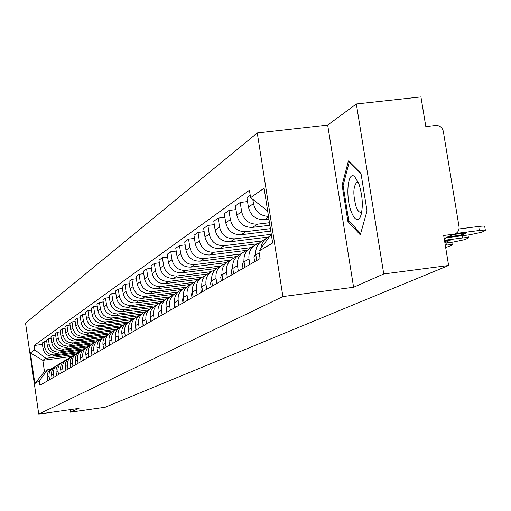 <?xml version="1.0" encoding="UTF-8"?>
<svg xmlns="http://www.w3.org/2000/svg" width="511" height="511" viewBox="0 0 511 511"><rect width="100%" height="100%" fill="white"/><g stroke="black" fill="none" stroke-linecap="round" stroke-linejoin="round"><path stroke-width="0.77" d="M383.748 273.96L356.346 103.989L327.685 125.086L257.276 132.949L25.55 323.144L38.74 414.089L282.896 296.572L353.593 287.265L383.748 273.96L448.613 265.496L105.177 407.241L70.422 412.173L79.001 408.391L38.74 414.089M356.346 103.989L420.949 96.911L425.816 126.568L435.794 125.438C439.76 125.399 442.271 127.392 443.324 131.41L459.025 226.629C459.363 230.212 457.958 232.652 454.816 233.955L444.225 238.752M70.058 409.656L70.422 412.173M444.187 238.516L453.698 234.204L443.689 235.475L448.613 265.496M453.698 234.204L454.816 233.955M268.505 216.415C260.444 215.949 255.43 211.695 253.469 203.64L252.811 199.418M260.859 248.442C261.466 243.051 264.123 239.18 268.837 236.823L269.553 236.523M250.23 195.349L246.934 197.693L248.403 207.134C250.594 215.668 255.973 219.851 264.532 219.685L268.933 219.149M266.129 238.471L263.619 239.998C257.768 243.102 255.174 248.078 255.839 254.912L256.714 260.533M269.495 222.707L257.57 224.169C249.119 224.335 243.811 220.209 241.652 211.79L240.202 202.471L235.379 205.895L236.81 215.125C238.95 223.467 244.207 227.555 252.587 227.382L269.891 225.255M249.834 264.494L248.978 258.943C248.32 252.198 250.882 247.286 256.663 244.213L259.077 243.383M247.541 201.59L240.202 202.471M254.012 245.823L251.674 247.241C245.951 250.288 243.408 255.149 244.054 261.836L244.91 267.33M270.421 228.647L245.938 231.668C237.66 231.841 232.467 227.81 230.359 219.57L228.954 210.462L224.342 213.732L225.734 222.758C227.823 230.921 232.971 234.913 241.173 234.741L270.804 231.074M238.337 271.105L237.5 265.682C236.861 259.083 239.372 254.28 245.031 251.271L247.298 250.486M235.954 209.619L228.954 210.462M242.438 252.849L240.266 254.165C234.658 257.148 232.173 261.907 232.799 268.441L233.629 273.813M271.156 234.332L234.811 238.835C226.712 239.014 221.627 235.073 219.57 227.012L218.191 218.101L213.783 221.231L215.144 230.065C217.181 238.049 222.215 241.952 230.25 241.773L268.403 237.034M227.344 277.428L226.526 272.127C225.907 265.669 228.372 260.968 233.91 258.023L236.037 257.269M224.891 217.29L218.191 218.101M231.368 259.562L229.35 260.789C223.863 263.708 221.416 268.371 222.03 274.765L222.841 280.022M261.792 241.007L224.163 245.695C216.223 245.874 211.247 242.022 209.235 234.134L207.894 225.408L203.672 228.411L205 237.059C206.993 244.871 211.924 248.691 219.794 248.512L257.774 243.766M216.824 283.484L216.025 278.291C215.425 271.973 217.839 267.368 223.269 264.481L225.268 263.765M214.307 224.629L207.894 225.408M176.206 251.086L170.789 251.757L167.199 254.306L168.413 262.284C170.24 269.489 174.794 273.002 182.082 272.817L185.787 270.428L220.79 265.982L218.906 267.125C213.521 269.993 211.126 274.554 211.72 280.82L212.512 285.962M250.863 247.65L213.968 252.268C206.182 252.453 201.308 248.678 199.341 240.956L198.032 232.416L193.982 235.29L195.279 243.76C197.227 251.412 202.062 255.149 209.778 254.97L247.528 250.23M206.751 289.277L205.971 284.193C205.384 278.01 207.753 273.5 213.074 270.664L214.959 269.987M204.17 231.662L198.032 232.416M210.634 272.146L208.89 273.206C203.614 276.01 201.264 280.488 201.839 286.62L202.612 291.66M240.547 253.993L204.183 258.572C196.556 258.751 191.778 255.066 189.856 247.496L188.578 239.129L184.695 241.888L185.959 250.186C187.863 257.685 192.602 261.345 200.171 261.159L236.74 256.548M197.086 294.834L196.326 289.852C195.758 283.797 198.083 279.376 203.301 276.592L205.077 275.946M194.461 238.401L188.578 239.129M200.912 278.048L199.29 279.032C194.11 281.785 191.804 286.173 192.366 292.183L193.12 297.115M230.467 260.112L194.8 264.621C187.32 264.8 182.638 261.191 180.753 253.775L179.502 245.574L175.771 248.218L177.01 256.356C178.876 263.708 183.519 267.291 190.942 267.106L226.475 262.603M187.818 300.168L187.077 295.288C186.521 289.347 188.802 285.01 193.925 282.283L195.592 281.67M185.148 244.871L179.502 245.574M191.574 283.714L190.073 284.627C184.988 287.329 182.727 291.628 183.277 297.517L184.011 302.359M185.787 270.428C178.448 270.613 173.855 267.074 172.009 259.805L170.789 251.757M178.92 305.291L178.192 300.506C177.649 294.681 179.891 290.427 184.918 287.75L186.489 287.163M182.612 289.149L181.213 289.999C176.225 292.656 174.002 296.872 174.538 302.646L175.26 307.392M182.082 272.817L216.721 268.409M211.318 271.654L177.125 276.01C169.914 276.195 165.411 272.727 163.603 265.599L162.409 257.71L158.959 260.156L160.147 267.981C161.936 275.052 166.407 278.495 173.555 278.31L207.46 273.979M170.361 310.209L169.652 305.514C169.122 299.804 171.326 295.633 176.263 293.007L177.745 292.445M167.621 257.059L162.409 257.71M173.995 294.381L172.699 295.166C167.8 297.779 165.615 301.912 166.139 307.577L166.841 312.234M202.343 277.083L168.79 281.382C161.712 281.567 157.286 278.163 155.516 271.175L154.348 263.433L151.032 265.784L152.189 273.468C153.945 280.405 158.333 283.784 165.353 283.592L198.702 279.319M162.134 314.942L161.438 310.337C160.92 304.735 163.086 300.64 167.934 298.06L169.333 297.53M159.362 262.801L154.348 263.433M165.711 299.408L164.504 300.142C159.694 302.704 157.548 306.766 158.059 312.323L158.749 316.89M193.912 282.296L160.767 286.556C153.811 286.741 149.474 283.401 147.736 276.54L146.593 268.939L143.393 271.207L144.53 278.75C146.255 285.56 150.56 288.868 157.458 288.683L190.36 284.448M154.213 319.503L153.53 314.98C153.025 309.481 155.159 305.463 159.917 302.921L161.24 302.416M151.416 268.332L146.593 268.939M157.733 304.249L156.615 304.926C151.888 307.443 149.774 311.435 150.279 316.89L150.949 321.374M186.189 287.259L153.032 291.538C146.203 291.724 141.943 288.447 140.238 281.708L139.12 274.247L136.035 276.432L137.152 283.835C138.839 290.523 143.074 293.774 149.851 293.589L182.184 289.411M146.58 323.891L145.916 319.452C145.424 314.054 147.513 310.1 152.195 307.609L153.441 307.13M143.763 273.66L139.12 274.247M150.049 308.912L149.014 309.538C144.37 312.017 142.288 315.932 142.78 321.298L143.438 325.699M178.064 292.132L145.584 296.335C138.871 296.527 134.68 293.308 133.013 286.69L131.915 279.364L128.944 281.472L130.03 288.741C131.691 295.313 135.849 298.507 142.512 298.315L174.225 294.202M139.228 328.119L138.577 323.763C138.091 318.455 140.148 314.578 144.754 312.125L145.929 311.672M136.392 278.789L131.915 279.364M142.639 313.409L141.681 313.99C137.114 316.424 135.07 320.276 135.549 325.539L136.194 329.863M170.054 296.859L138.398 300.973C131.8 301.158 127.68 297.996 126.045 291.494L124.965 284.295L122.097 286.332L123.164 293.48C124.793 299.931 128.881 303.068 135.428 302.882L166.516 298.839M132.132 332.201L131.493 327.921C131.02 322.709 133.045 318.896 137.568 316.481L138.685 316.047M129.283 283.746L124.965 284.295M135.498 317.746L134.61 318.283C130.12 320.678 128.108 324.459 128.574 329.633L129.206 333.881M162.389 301.407L131.455 305.444C124.971 305.629 120.922 302.525 119.312 296.137L118.258 289.06L115.486 291.027L116.534 298.047C118.13 304.396 122.148 307.475 128.593 307.283L159.183 303.291M125.291 336.142L124.658 331.933C124.199 326.81 126.191 323.061 130.637 320.691L131.691 320.276M122.423 288.523L118.258 289.06M128.6 321.93L127.776 322.428C123.362 324.785 121.382 328.503 121.842 333.587L122.461 337.765M155.063 305.795L124.754 309.762C118.373 309.947 114.394 306.9 112.816 300.615L111.775 293.659L109.105 295.556L110.133 302.467C111.698 308.701 115.652 311.729 121.988 311.544L152.259 307.577M118.673 339.943L118.06 335.81C117.607 330.77 119.568 327.085 123.943 324.753L124.94 324.357M115.805 293.142L111.775 293.659M121.937 325.973L121.184 326.433C116.834 328.745 114.886 332.406 115.333 337.407L115.946 341.514M148.075 310.024L118.277 313.933C111.998 314.118 108.083 311.122 106.531 304.946L105.515 298.105L102.928 299.938L103.937 306.734C105.477 312.873 109.367 315.843 115.601 315.657L145.897 311.678M112.286 343.622L111.679 339.553C111.238 334.603 113.167 330.975 117.479 328.682L118.418 328.305M109.405 297.6L105.515 298.105M115.499 329.876L114.803 330.298C110.523 332.584 108.607 336.181 109.047 341.099L109.648 345.136M141.451 314.099L112.018 317.97C105.834 318.155 101.983 315.21 100.463 309.136L99.46 302.403L96.956 304.179L97.952 310.86C99.466 316.897 103.292 319.822 109.431 319.637L139.011 315.741M106.109 347.173L105.515 343.175C105.081 338.301 106.978 334.737 111.219 332.476L112.113 332.118M103.222 301.918L99.46 302.403M109.277 333.657L108.639 334.041C104.423 336.289 102.532 339.834 102.966 344.67L103.554 348.643M135 318.046L105.956 321.873C99.875 322.058 96.081 319.164 94.586 313.186L93.602 306.562L91.182 308.28L92.152 314.859C93.641 320.799 97.409 323.674 103.452 323.489L132.375 319.669M100.13 350.61L99.549 346.675C99.121 341.885 100.993 338.371 105.17 336.149L106.013 335.81M97.243 306.089L93.602 306.562M103.254 337.311L102.666 337.662C98.521 339.879 96.656 343.366 97.077 348.125L97.658 352.034M128.67 321.873L100.092 325.654C94.101 325.839 90.37 322.99 88.895 317.107L87.93 310.592L85.586 312.253L86.544 318.73C88.007 324.574 91.712 327.404 97.665 327.219L126.006 323.463M94.343 353.938L93.769 350.067C93.353 345.353 95.199 341.897 99.313 339.7L100.105 339.381M91.456 310.132L87.93 310.592M97.422 340.85L96.886 341.176C92.804 343.354 90.971 346.784 91.38 351.472L91.954 355.317M122.448 325.596L94.414 329.314C88.512 329.499 84.839 326.695 83.389 320.902L82.443 314.489L80.17 316.105L81.108 322.473C82.546 328.228 86.199 331.013 92.063 330.828L119.9 327.136M88.742 357.163L88.179 353.35C87.764 348.706 89.585 345.308 93.634 343.143L94.388 342.836M85.854 314.041L82.443 314.489M91.776 344.273L91.29 344.567C87.266 346.72 85.458 350.099 85.861 354.711L86.423 358.498M116.495 329.193L88.908 332.859C83.095 333.044 79.473 330.285 78.049 324.587L77.116 318.27L74.919 319.829L75.839 326.107C77.257 331.773 80.853 334.513 86.627 334.328L114.055 330.681M83.312 360.287L82.756 356.531C82.354 351.964 84.149 348.611 88.141 346.484L88.85 346.19M80.425 317.836L77.116 318.27M86.308 347.595L85.861 347.863C81.901 349.978 80.118 353.305 80.514 357.847L81.064 361.577M110.817 332.674L83.568 336.302C77.844 336.487 74.28 333.766 72.875 328.151L71.962 321.93L69.822 323.45L70.735 329.627C72.128 335.21 75.666 337.912 81.358 337.726L108.504 334.105M78.049 363.315L77.506 359.616C77.11 355.113 78.879 351.817 82.808 349.716L83.485 349.441M75.162 321.508L71.962 321.93M81.006 350.814L80.604 351.057C76.695 353.139 74.938 356.423 75.328 360.894L75.871 364.567M105.445 336.027L78.394 339.636C72.747 339.821 69.234 337.145 67.854 331.613L66.954 325.481L64.884 326.957L65.778 333.044C67.145 338.544 70.639 341.201 76.248 341.022L103.043 337.439M72.945 366.253L72.409 362.612C72.019 358.173 73.763 354.921 77.64 352.852L78.279 352.59M70.064 325.073L66.954 325.481M75.858 353.931L75.5 354.155C71.642 356.212 69.911 359.444 70.294 363.851L70.831 367.466M100.213 339.285L73.367 342.875C67.803 343.06 64.341 340.422 62.981 334.973L62.099 328.931L60.087 330.362L60.969 336.366C62.316 341.782 65.759 344.401 71.284 344.216L97.639 340.684M67.989 369.102L67.465 365.512C67.082 361.143 68.8 357.936 72.619 355.899L73.226 355.65M65.114 328.535L62.099 328.931M70.869 356.965L70.544 357.157C66.743 359.188 65.038 362.369 65.414 366.713L65.938 370.283M94.784 342.491L68.493 346.017C63.006 346.203 59.595 343.603 58.254 338.231L57.385 332.278L55.431 333.664L56.293 339.585C57.628 344.925 61.02 347.499 66.468 347.32L92.382 343.839M63.179 371.867L62.661 368.329C62.285 364.024 63.984 360.868 67.752 358.856L68.321 358.613M60.311 331.895L57.385 332.278M65.734 360.076C61.991 362.075 60.298 365.218 60.675 369.498L61.186 373.017M89.559 345.602L63.754 349.07C58.343 349.249 54.984 346.694 53.661 341.399L52.805 335.529L50.908 336.877L51.758 342.709C53.067 347.972 56.414 350.514 61.793 350.335L87.336 346.899M58.51 374.557L57.998 371.069C57.634 366.821 59.308 363.711 63.019 361.724L63.562 361.494M55.648 335.152L52.805 335.529M61.058 362.912C57.366 364.886 55.699 367.984 56.069 372.206L56.574 375.668M84.519 348.617L59.148 352.034C53.815 352.22 50.5 349.696 49.203 344.478L48.353 338.691L46.514 340L47.351 345.749C48.641 350.942 51.937 353.446 57.245 353.267L82.507 349.863M53.974 377.163L53.47 373.726C53.106 369.542 54.76 366.47 58.426 364.515L58.937 364.298M51.119 338.32L48.353 338.691M56.517 365.672C52.876 367.613 51.234 370.667 51.592 374.831L52.09 378.249M79.678 351.549L54.677 354.921C49.414 355.1 46.143 352.616 44.859 347.467L44.029 341.763L42.234 343.034L43.065 348.706C44.336 353.823 47.587 356.295 52.825 356.116L77.934 352.724M49.561 379.705L49.069 376.313C48.711 372.187 50.34 369.153 53.955 367.224L54.441 367.019M46.718 341.405L44.029 341.763M52.103 368.348C48.507 370.271 46.884 373.279 47.242 377.386L47.734 380.752M267.655 210.979L250.594 197.687L264.091 188.176L272.663 242.981L258.917 251.105L271.284 234.153M71.629 356.435L42.835 360.332L44.483 371.669L47.593 369.766L39.27 380.906L39.903 385.262L260.086 258.598L258.917 251.105M39.27 380.906L34.869 383.512L30.424 352.897L34.754 349.843L45.92 358.32L42.835 360.332L30.424 352.897M250.594 197.687L249.432 190.233L34.128 345.506L34.754 349.843M257.276 132.949L282.896 296.572M327.685 125.086L353.593 287.265M347.914 221.519L360.293 234.836L367.019 210.947L360.983 173.421L348.432 160.927L342.089 185.116L347.914 221.519L349.332 221.34M75.034 354.385L45.92 358.32M47.593 369.766L50.41 369.383M42.439 344.401L34.128 345.506M44.483 371.669L34.869 383.512M343.213 184.982L342.089 185.116M459.019 228.954L478.686 226.475C482.921 225.971 484.939 225.983 484.728 226.507L485.354 230.289M448.626 236.759L461.797 235.086L461.535 233.495M453.608 234.504L466.862 232.818L461.797 235.086M446.422 237.756L469.641 234.805L481.643 232.256L485.399 230.518C485.603 230.007 483.591 230.001 479.35 230.506L478.686 226.475M455.908 233.476L479.35 230.506M255.692 253.577L253.986 257.455L254.619 261.741M444.838 242.463L445.483 242.38L445.234 240.866M444.589 240.949L450.319 240.221L445.483 242.38M444.947 243.134L453.219 242.08L464.895 239.614L468.472 237.96C468.657 237.468 466.664 237.474 462.493 237.973L462.129 235.763M444.474 240.266L462.493 237.973M243.919 260.623L242.386 264.347L243.019 268.416M445.675 247.586L452.299 245.063C452.459 244.597 450.491 244.609 446.39 245.101L446.046 242.993M445.292 245.242L446.39 245.101M358.843 183.596L354.577 176.557C347.723 170.495 345.315 196.652 351.21 211.65C354.474 219.762 357.502 221.595 360.293 217.143C363.378 208.086 362.893 196.901 358.843 183.596M358.55 182.836L356.71 182.401C353.101 186.739 352.922 194.876 356.167 206.827C357.687 210.8 359.265 212.576 360.9 212.161L361.897 211.375M360.664 233.514L348.745 220.714L343.098 185.429L349.256 161.993L361.034 173.727M232.671 267.355L231.304 270.939L231.93 274.79M221.915 273.807L220.695 277.243L221.314 280.897M211.618 279.99L210.538 283.279L211.152 286.748M201.756 285.917L200.797 289.066L201.404 292.349M192.296 291.609L191.453 294.617L192.053 297.728M183.213 297.07L182.484 299.951L183.072 302.895M174.494 302.327L174.443 307.865M166.113 307.386L166.139 312.636M158.046 312.259L158.148 317.235M150.285 316.954L150.451 321.662M142.805 321.483L143.029 325.935M135.594 325.858L135.875 330.049M128.644 330.093L128.964 334.028M121.931 334.188L122.289 337.867M115.448 338.161L115.844 341.572M109.182 342.019L109.609 345.161M103.126 345.768L103.541 348.547M97.275 349.441L97.601 351.651M91.622 353.069L91.846 354.589M52.825 356.116L54.677 354.921M57.245 353.267L59.148 352.034M61.793 350.335L63.754 349.07M66.468 347.32L68.493 346.017M71.284 344.216L73.367 342.875M76.248 341.022L78.394 339.636M81.358 337.726L83.568 336.302M86.627 334.328L88.908 332.859M92.063 330.828L94.414 329.314M97.665 327.219L100.092 325.654M103.452 323.489L105.956 321.873M109.431 319.637L112.018 317.97M115.601 315.657L118.277 313.933M121.988 311.544L124.754 309.762M128.593 307.283L131.455 305.444M135.428 302.882L138.398 300.973M142.512 298.315L145.584 296.335M149.851 293.589L153.032 291.538M157.458 288.683L160.767 286.556M165.353 283.592L168.79 281.382M173.555 278.31L177.125 276.01M190.942 267.106L194.8 264.621M200.171 261.159L204.183 258.572M209.778 254.97L213.968 252.268M219.794 248.512L224.163 245.695M230.25 241.773L234.811 238.835M241.173 234.741L245.938 231.668M252.587 227.382L257.57 224.169M264.532 219.685L268.607 217.054M51.592 374.831L53.47 373.726M56.069 372.206L57.998 371.069M60.675 369.498L62.661 368.329M65.414 366.713L67.465 365.512M70.294 363.851L72.409 362.612M75.328 360.894L77.506 359.616M80.514 357.847L82.756 356.531M85.861 354.711L88.179 353.35M91.38 351.472L93.769 350.067M97.077 348.125L99.549 346.675M102.966 344.67L105.515 343.175M109.047 341.099L111.679 339.553M115.333 337.407L118.06 335.81M121.842 333.587L124.658 331.933M128.574 329.633L131.493 327.921M135.549 325.539L138.577 323.763M142.78 321.298L145.916 319.452M150.279 316.89L153.53 314.98M158.059 312.323L161.438 310.337M166.139 307.577L169.652 305.514M174.538 302.646L178.192 300.506M183.277 297.517L187.077 295.288M192.366 292.183L196.326 289.852M201.839 286.62L205.971 284.193M211.72 280.82L216.025 278.291M222.03 274.765L226.526 272.127M232.799 268.441L237.5 265.682M244.054 261.836L248.978 258.943M255.839 254.912L259.205 252.939M47.242 377.386L49.069 376.313M47.351 345.749L49.203 344.478M51.758 342.709L53.661 341.399M56.293 339.585L58.254 338.231M60.969 336.366L62.981 334.973M65.778 333.044L67.854 331.613M70.735 329.627L72.875 328.151M75.839 326.107L78.049 324.587M81.108 322.473L83.389 320.902M86.544 318.73L88.895 317.107M92.152 314.859L94.586 313.186M97.952 310.86L100.463 309.136M103.937 306.734L106.531 304.946M110.133 302.467L112.816 300.615M116.534 298.047L119.312 296.137M123.164 293.48L126.045 291.494M130.03 288.741L133.013 286.69M137.152 283.835L140.238 281.708M144.53 278.75L147.736 276.54M152.189 273.468L155.516 271.175M160.147 267.981L163.603 265.599M168.413 262.284L172.009 259.805M177.01 256.356L180.753 253.775M185.959 250.186L189.856 247.496M195.279 243.76L199.341 240.956M205 237.059L209.235 234.134M215.144 230.065L219.57 227.012M225.734 222.758L230.359 219.57M236.81 215.125L241.652 211.79M248.403 207.134L253.469 203.64M43.065 348.706L44.859 347.467M468.434 237.743L467.987 235.015M452.261 244.865L451.833 242.259M358.505 182.804L354.577 176.557M361.603 213.068L360.293 217.143"/></g></svg>
